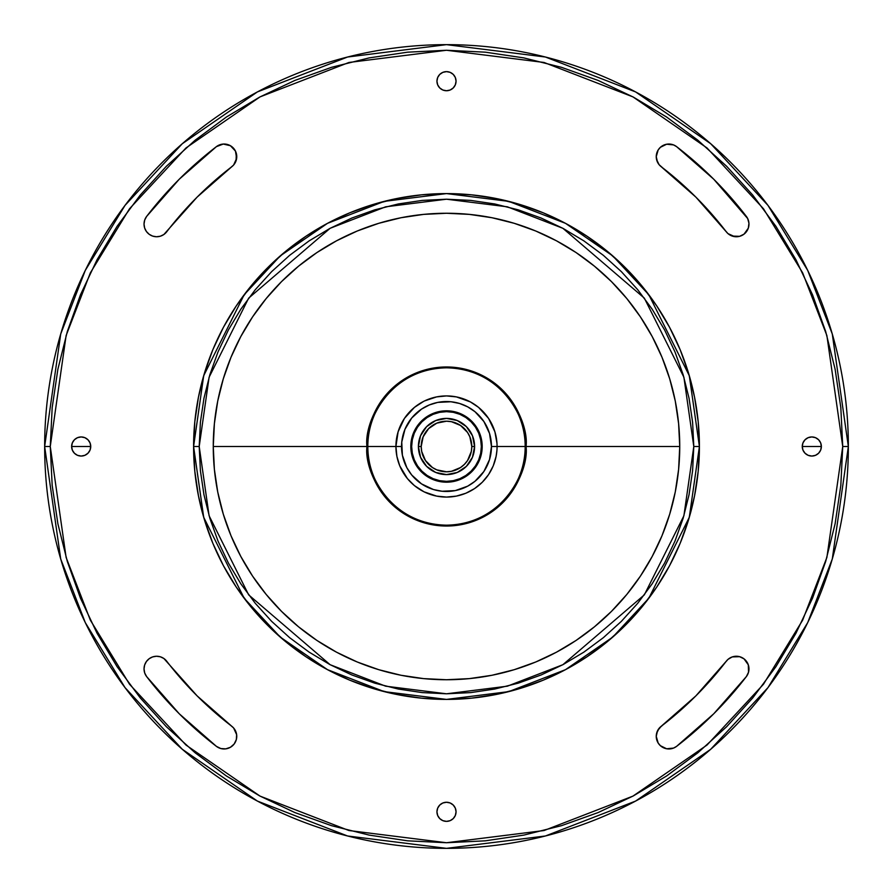 <?xml version="1.0" encoding="UTF-8"?>
<svg xmlns="http://www.w3.org/2000/svg" width="893" height="893" viewBox="0 0 893 893"><rect width="100%" height="100%" fill="white"/><g stroke="black" fill="none" stroke-linecap="round" stroke-linejoin="round"><path stroke-width="1.34" d="M144.633 227.972L144.03 224.11A12.647 12.647 0 0 1 146.642 216.407A377.962 377.962 0 0 1 216.407 146.642A12.647 12.647 0 0 1 234.145 148.975A12.647 12.647 0 0 1 231.812 166.701A352.668 352.668 0 0 0 166.701 231.812A12.647 12.647 0 0 1 144.03 224.11L144.633 227.972L146.396 231.477L149.142 234.267L152.614 236.087L156.465 236.757L160.349 236.21L163.865 234.502L197.119 197.119L233.62 165.015L236.645 158.329L235.451 151.084L230.427 145.726L223.283 144.052L216.407 146.642L179.236 179.236L146.642 216.407L144.699 220.046L144.03 224.11L144.699 220.046M656.243 156.677A12.647 12.647 0 0 1 676.593 146.642A377.962 377.962 0 0 1 746.358 216.407A12.647 12.647 0 0 1 744.025 234.145A12.647 12.647 0 0 1 726.299 231.812L695.881 197.119L661.188 166.701A12.647 12.647 0 0 1 656.243 156.677L657.549 162.269L659.112 164.692L695.881 197.119L727.985 233.62L734.671 236.645L739.594 236.321L744.025 234.145L748.301 228.173L748.948 223.283L747.664 218.517L713.764 179.236L676.593 146.642L673.534 144.912L666.625 144.231L660.396 147.3L658.152 149.991L656.243 156.677L658.152 149.991L660.396 147.3L666.625 144.231L670.13 144.086M726.299 661.188A12.647 12.647 0 0 1 744.025 658.855A12.647 12.647 0 0 1 746.358 676.593A377.962 377.962 0 0 1 676.593 746.358A12.647 12.647 0 0 1 656.243 736.323L658.152 743.009L660.396 745.7L666.625 748.769L673.534 748.088L676.593 746.358L713.764 713.764L746.358 676.593L748.546 672.161L748.301 664.827L744.025 658.855L739.594 656.679L732.26 656.913L727.985 659.38L695.881 695.881L659.112 728.308L656.578 733.454L656.243 736.323L657.549 730.731L661.188 726.299L695.881 695.881L726.299 661.188A352.668 352.668 0 0 1 661.188 726.299A12.647 12.647 0 0 0 656.243 736.323L658.152 743.009L660.396 745.7L666.625 748.769L670.13 748.914M146.642 676.593A12.647 12.647 0 0 1 144.03 668.89L144.699 672.954L146.642 676.593L179.236 713.764L216.407 746.358L220.839 748.546L225.762 748.859L230.427 747.274L234.145 744.025L236.321 739.594L236.645 734.671L233.62 727.985L197.119 695.881L163.865 658.498L160.349 656.79L156.465 656.243L152.614 656.913L149.142 658.733L146.396 661.523L144.633 665.028L144.03 668.89A12.647 12.647 0 0 1 166.701 661.188A352.668 352.668 0 0 0 231.812 726.299A12.647 12.647 0 0 1 234.145 744.025A12.647 12.647 0 0 1 216.407 746.358A377.962 377.962 0 0 1 146.642 676.593M71.63 446.5A9.555 9.555 0 0 1 81.185 436.945A9.555 9.555 0 0 1 90.74 446.5L71.63 446.5L72.355 450.161L74.42 453.253L77.524 455.33L81.185 456.055L84.835 455.33L87.938 453.253L90.014 450.161L90.74 446.5L90.014 442.839L87.938 439.747L84.835 437.67L81.185 436.945L77.524 437.67L74.42 439.747L72.355 442.839L71.63 446.5L90.74 446.5A9.555 9.555 0 0 1 81.185 456.055A9.555 9.555 0 0 1 71.63 446.5M437.67 84.835L436.945 81.185A9.555 9.555 0 0 1 446.5 71.63A9.555 9.555 0 0 1 456.055 81.185L455.33 77.524L453.253 74.42L450.161 72.355L446.5 71.63L442.839 72.355L439.747 74.42L437.67 77.524L436.945 81.185L437.67 84.835L439.747 87.938L442.839 90.014L446.5 90.74L450.161 90.014L453.253 87.938L455.33 84.835L456.055 81.185L455.33 84.835M802.26 446.5A9.555 9.555 0 0 1 811.815 436.945A9.555 9.555 0 0 1 821.37 446.5L802.26 446.5L802.986 450.161L805.062 453.253L808.165 455.33L811.815 456.055L815.476 455.33L818.58 453.253L820.645 450.161L821.37 446.5L820.645 442.839L818.58 439.747L815.476 437.67L811.815 436.945L808.165 437.67L805.062 439.747L802.986 442.839L802.26 446.5L821.37 446.5A9.555 9.555 0 0 1 811.815 456.055A9.555 9.555 0 0 1 802.26 446.5M436.945 811.815A9.555 9.555 0 0 1 446.5 802.26A9.555 9.555 0 0 1 456.055 811.815L455.33 808.165L453.253 805.062L450.161 802.986L446.5 802.26L442.839 802.986L439.747 805.062L437.67 808.165L436.945 811.815L437.67 815.476L439.747 818.58L442.839 820.645L446.5 821.37L450.161 820.645L453.253 818.58L455.33 815.476L456.055 811.815A9.555 9.555 0 0 1 446.5 821.37A9.555 9.555 0 0 1 436.945 811.815L437.67 808.165M420.279 403.245L422.043 402.23M419.308 403.848L418.449 404.406M422.143 490.837L420.391 489.822M423.706 401.348L414.408 407.398L404.44 418.393L398.099 431.821L395.923 446.5L367.816 446.5A78.684 78.684 0 0 0 446.5 525.184A78.684 78.684 0 0 0 525.184 446.5C528.343 469.517 504.735 524.113 446.5 525.184C388.265 524.113 364.657 469.517 367.816 446.5L366.967 446.5C363.775 469.763 387.64 524.939 446.5 526.033C505.36 524.939 529.225 469.763 526.033 446.5L497.077 446.5A50.577 50.577 0 0 1 446.5 497.077A50.577 50.577 0 0 1 395.923 446.5A50.577 50.577 0 0 0 446.5 497.077A50.577 50.577 0 0 0 497.077 446.5L491.463 446.5A44.963 44.963 0 0 1 446.5 491.463A44.963 44.963 0 0 1 401.537 446.5L395.923 446.5L396.894 456.368L399.763 465.856L407.398 478.592L414.408 485.602L424.075 491.842L436.632 496.106L446.5 497.077L456.368 496.106L465.856 493.237L474.607 488.56L482.265 482.265L488.56 474.607L493.237 465.856L496.106 456.368L496.943 450.273M496.988 443.497L497.077 446.5L496.988 443.497M474.596 446.5L471.794 446.5A25.294 25.294 0 0 1 446.5 471.794A25.294 25.294 0 0 1 421.206 446.5L418.404 446.5A28.096 28.096 0 0 0 446.5 474.596A28.096 28.096 0 0 0 474.596 446.5A28.096 28.096 0 0 1 446.5 474.596A28.096 28.096 0 0 1 418.404 446.5A28.096 28.096 0 0 1 446.5 418.404A28.096 28.096 0 0 1 474.596 446.5L472.464 435.751L466.369 426.631L457.249 420.536L446.5 418.404L435.751 420.536L426.631 426.631L420.536 435.751L418.404 446.5L420.536 457.249L426.631 466.369L435.751 472.464L446.5 474.596L457.249 472.464L466.369 466.369L472.464 457.249L474.596 446.5A28.096 28.096 0 0 0 446.5 418.404A28.096 28.096 0 0 0 418.404 446.5L421.206 446.5L423.137 436.822L428.618 428.618L436.822 423.137L446.5 421.206L451.434 421.697L460.554 425.47L467.53 432.446L469.863 436.822L471.794 446.5L471.303 451.434L467.53 460.554L464.382 464.382L460.554 467.53L451.434 471.303L446.5 471.794L436.822 469.863L432.446 467.53L425.47 460.554L421.697 451.434L421.206 446.5A25.294 25.294 0 0 1 446.5 421.206A25.294 25.294 0 0 1 471.794 446.5L474.596 446.5M482.187 446.5L481.349 446.5A34.849 34.849 0 0 1 446.5 481.349A34.849 34.849 0 0 1 411.651 446.5L410.813 446.5A35.687 35.687 0 0 0 446.5 482.187A35.687 35.687 0 0 0 482.187 446.5A35.687 35.687 0 0 1 446.5 482.187A35.687 35.687 0 0 1 410.813 446.5A35.687 35.687 0 0 1 446.5 410.813A35.687 35.687 0 0 1 482.187 446.5L481.506 439.535L479.474 432.837L476.17 426.675L471.738 421.262L466.325 416.83L460.163 413.526L453.465 411.494L446.5 410.813L439.535 411.494L432.837 413.526L426.675 416.83L421.262 421.262L416.83 426.675L413.526 432.837L411.494 439.535L410.813 446.5L411.494 453.465L413.526 460.163L416.83 466.325L421.262 471.738L426.675 476.17L432.837 479.474L439.535 481.506L446.5 482.187L453.465 481.506L460.163 479.474L466.325 476.17L471.738 471.738L476.17 466.325L479.474 460.163L481.506 453.465L482.187 446.5A35.687 35.687 0 0 0 446.5 410.813A35.687 35.687 0 0 0 410.813 446.5L411.651 446.5L412.32 439.702L414.307 433.161L417.522 427.144L421.864 421.864L427.144 417.522L433.161 414.307L439.702 412.32L446.5 411.651L453.298 412.32L459.839 414.307L465.856 417.522L471.136 421.864L475.478 427.144L478.693 433.161L480.68 439.702L481.349 446.5L480.68 453.298L478.693 459.839L475.478 465.856L471.136 471.136L465.856 475.478L459.839 478.693L453.298 480.68L446.5 481.349L439.702 480.68L433.161 478.693L427.144 475.478L421.864 471.136L417.522 465.856L414.307 459.839L412.32 453.298L411.651 446.5A34.849 34.849 0 0 1 446.5 411.651A34.849 34.849 0 0 1 481.349 446.5L482.187 446.5M842.735 446.5L826.885 557.444L802.662 620.133L763.482 684.239L707.033 745.03L632.958 796.11L544.038 830.535L446.5 842.735L348.962 830.535L260.042 796.11L185.967 745.03L129.518 684.239L90.338 620.133L66.115 557.444L50.265 446.5L44.65 446.5L60.724 559.018L85.282 622.588L125.02 687.61L182.272 749.26L257.396 801.077L347.578 835.982L446.5 848.35L545.422 835.982L635.604 801.077L710.728 749.26L767.98 687.61L807.718 622.588L832.276 559.018L848.35 446.5L842.735 446.5L840.826 485.334L835.111 523.8L825.668 561.518L812.563 598.131L795.942 633.282L775.95 666.636L752.788 697.868L726.679 726.679L697.868 752.788L666.636 775.95L633.282 795.942L598.131 812.563L561.518 825.668L523.8 835.111L485.334 840.826L446.5 842.735L407.666 840.826L369.2 835.111L331.482 825.668L294.869 812.563L259.718 795.942L226.364 775.95L195.132 752.788L166.321 726.679L140.212 697.868L117.05 666.636L97.058 633.282L80.437 598.131L67.332 561.518L57.889 523.8L52.174 485.334L50.265 446.5L52.174 407.666L57.889 369.2L67.332 331.482L80.437 294.869L97.058 259.718L117.05 226.364L140.212 195.132L166.321 166.321L195.132 140.212L226.364 117.05L259.718 97.058L294.869 80.437L331.482 67.332L369.2 57.889L407.666 52.174L446.5 50.265L485.334 52.174L523.8 57.889L561.518 67.332L598.131 80.437L633.282 97.058L666.636 117.05L697.868 140.212L726.679 166.321L752.788 195.132L775.95 226.364L795.942 259.718L812.563 294.869L825.668 331.482L835.111 369.2L840.826 407.666L842.735 446.5L848.35 446.5A401.85 401.85 0 0 1 446.5 848.35A401.85 401.85 0 0 1 44.65 446.5A401.85 401.85 0 0 1 446.5 44.65A401.85 401.85 0 0 1 848.35 446.5L832.276 333.982L807.718 270.412L767.98 205.39L710.728 143.74L635.604 91.923L545.422 57.018L446.5 44.65L347.578 57.018L257.396 91.923L182.272 143.74L125.02 205.39L85.282 270.412L60.724 333.982L44.65 446.5L50.265 446.5L66.115 335.556L90.338 272.867L129.518 208.761L185.967 147.97L260.042 96.89L348.962 62.465L446.5 50.265L544.038 62.465L632.958 96.89L707.033 147.97L763.482 208.761L802.662 272.867L826.885 335.556L842.735 446.5M693.794 446.5L683.904 515.741L644.333 594.872L562.869 664.705L507.369 686.181L446.5 693.794L385.631 686.181L330.131 664.705L248.667 594.872L209.096 515.741L199.206 446.5L193.591 446.5L203.704 517.315L244.169 598.243L280.201 637.055L327.485 669.661L384.247 691.629L446.5 699.409L508.753 691.629L565.515 669.661L612.799 637.055L648.831 598.243L689.296 517.315L699.409 446.5L693.794 446.5L692.6 470.734L689.039 494.744L683.145 518.286L674.963 541.136L664.593 563.07L652.113 583.888L637.658 603.378L621.361 621.361L603.378 637.658L583.888 652.113L563.07 664.593L541.136 674.963L518.286 683.145L494.744 689.039L470.734 692.6L446.5 693.794L422.266 692.6L398.256 689.039L374.714 683.145L351.864 674.963L329.93 664.593L309.112 652.113L289.622 637.658L271.639 621.361L255.342 603.378L240.887 583.888L228.407 563.07L218.037 541.136L209.855 518.286L203.961 494.744L200.4 470.734L199.206 446.5L200.4 422.266L203.961 398.256L209.855 374.714L218.037 351.864L228.407 329.93L240.887 309.112L255.342 289.622L271.639 271.639L289.622 255.342L309.112 240.887L329.93 228.407L351.864 218.037L374.714 209.855L398.256 203.961L422.266 200.4L446.5 199.206L470.734 200.4L494.744 203.961L518.286 209.855L541.136 218.037L563.07 228.407L583.888 240.887L603.378 255.342L621.361 271.639L637.658 289.622L652.113 309.112L664.593 329.93L674.963 351.864L683.145 374.714L689.039 398.256L692.6 422.266L693.794 446.5L699.409 446.5A252.909 252.909 0 0 1 446.5 699.409A252.909 252.909 0 0 1 193.591 446.5L194.808 471.292L198.447 495.838L204.475 519.916L212.835 543.29L223.451 565.727L236.21 587.014L251 606.95L267.666 625.334L286.05 642L305.986 656.79L327.273 669.549L349.71 680.165L373.084 688.525L397.162 694.553L421.708 698.192L446.5 699.409L471.292 698.192L495.838 694.553L519.916 688.525L543.29 680.165L565.727 669.549L587.014 656.79L606.95 642L625.334 625.334L642 606.95L656.79 587.014L669.549 565.727L680.165 543.29L688.525 519.916L694.553 495.838L698.192 471.292L699.409 446.5L698.192 421.708L694.553 397.162L688.525 373.084L680.165 349.71L669.549 327.273L656.79 305.986L642 286.05L625.334 267.666L606.95 251L587.014 236.21L565.727 223.451L543.29 212.835L519.916 204.475L495.838 198.447L471.292 194.808L446.5 193.591L421.708 194.808L397.162 198.447L373.084 204.475L349.71 212.835L327.273 223.451L305.986 236.21L286.05 251L267.666 267.666L251 286.05L236.21 305.986L223.451 327.273L212.835 349.71L204.475 373.084L198.447 397.162L194.808 421.708L193.591 446.5A252.909 252.909 0 0 1 446.5 193.591A252.909 252.909 0 0 1 699.409 446.5L689.296 375.685L648.831 294.757L612.799 255.945L565.515 223.339L508.753 201.371L446.5 193.591L384.247 201.371L327.485 223.339L280.201 255.945L244.169 294.757L203.704 375.685L193.591 446.5L199.206 446.5L209.096 377.259L248.667 298.128L330.131 228.295L385.631 206.819L446.5 199.206L507.369 206.819L562.869 228.295L644.333 298.128L683.904 377.259L693.794 446.5M679.74 446.5L526.033 446.5A79.533 79.533 0 0 1 446.5 526.033A79.533 79.533 0 0 1 366.967 446.5L213.26 446.5A233.24 233.24 0 0 0 446.5 679.74A233.24 233.24 0 0 0 679.74 446.5A233.24 233.24 0 0 0 446.5 213.26A233.24 233.24 0 0 0 213.26 446.5L366.967 446.5A79.533 79.533 0 0 1 446.5 366.967A79.533 79.533 0 0 1 526.033 446.5L679.74 446.5L678.613 423.639L675.264 401.002L669.694 378.788L661.992 357.245L652.203 336.549L640.437 316.915L626.797 298.53L611.426 281.574L594.47 266.203L576.085 252.563L556.451 240.797L535.755 231.008L514.212 223.306L491.998 217.736L469.361 214.387L446.5 213.26L423.639 214.387L401.002 217.736L378.788 223.306L357.245 231.008L336.549 240.797L316.915 252.563L298.53 266.203L281.574 281.574L266.203 298.53L252.563 316.915L240.797 336.549L231.008 357.245L223.306 378.788L217.736 401.002L214.387 423.639L213.26 446.5L214.387 469.361L217.736 491.998L223.306 514.212L231.008 535.755L240.797 556.451L252.563 576.085L266.203 594.47L281.574 611.426L298.53 626.797L316.915 640.437L336.549 652.203L357.245 661.992L378.788 669.694L401.002 675.264L423.639 678.613L446.5 679.74L469.361 678.613L491.998 675.264L514.212 669.694L535.755 661.992L556.451 652.203L576.085 640.437L594.47 626.797L611.426 611.426L626.797 594.47L640.437 576.085L652.203 556.451L661.992 535.755L669.694 514.212L675.264 491.998L678.613 469.361L679.74 446.5M497.066 447.929L497.077 446.5A50.577 50.577 0 0 0 446.5 395.923A50.577 50.577 0 0 0 395.923 446.5A50.577 50.577 0 0 1 446.5 395.923A50.577 50.577 0 0 1 497.077 446.5L525.184 446.5A78.684 78.684 0 0 0 446.5 367.816A78.684 78.684 0 0 0 367.816 446.5L401.537 446.5A44.963 44.963 0 0 1 446.5 401.537A44.963 44.963 0 0 1 491.463 446.5L489.531 459.549L483.883 471.482L475.02 481.26L467.698 486.149L455.274 490.603L442.091 491.25L433.451 489.531L421.518 483.883L411.74 475.02L406.851 467.698L402.397 455.274L401.75 442.091L404.964 429.299L411.74 417.98L421.518 409.117L429.299 404.964L437.726 402.397L450.909 401.75L459.549 403.469L467.698 406.851L475.02 411.74L483.883 421.518L489.531 433.451L491.463 446.5L497.077 446.5L497.021 444.055M496.977 443.319L494.901 431.821L488.56 418.393L478.592 407.398L470.343 401.895L456.368 396.894L446.5 395.923L436.632 396.894L424.543 400.935M497.01 449.268L497.077 446.556M398.099 431.821L399.763 427.144M418.393 404.44L422.657 401.895M461.179 398.099L465.856 399.763M488.56 418.393L491.105 422.657M494.901 461.179L493.237 465.856M474.607 488.56L470.343 491.105M404.44 474.607L401.895 470.343M231.812 166.701L197.119 197.119M160.349 236.21L156.465 236.757L152.614 236.087M228.173 144.699L230.427 145.726M236.321 153.406L236.087 160.74M659.112 164.692L656.578 159.546M748.301 228.173L747.274 230.427M739.594 236.321L732.26 236.087M732.26 656.913L734.671 656.355M744.025 658.855L745.834 660.552M747.274 662.573L748.301 664.827M144.633 665.028L146.396 661.523M197.119 695.881L231.812 726.299M236.087 732.26L236.645 734.671M230.427 747.274L228.173 748.301M74.42 439.747L77.524 437.67M81.185 436.945L84.835 437.67M84.835 455.33L81.185 456.055M77.524 455.33L74.42 453.253M437.67 77.524L439.747 74.42M453.253 74.42L455.33 77.524M808.165 437.67L811.815 436.945M815.476 437.67L818.58 439.747M818.58 453.253L815.476 455.33M811.815 456.055L808.165 455.33M805.062 453.253L802.986 450.161M455.33 808.165L456.055 811.815M455.33 815.476L453.253 818.58M442.839 820.645L439.747 818.58L437.67 815.476M525.184 446.5L526.033 446.5C529.225 423.237 505.36 368.061 446.5 366.967C387.64 368.061 363.775 423.237 366.967 446.5L367.816 446.5C364.657 423.483 388.265 368.887 446.5 367.816C504.735 368.887 528.343 423.483 525.184 446.5M456.055 81.185A9.555 9.555 0 0 1 446.5 90.74A9.555 9.555 0 0 1 436.945 81.185M661.188 166.701A352.668 352.668 0 0 1 726.299 231.812"/></g></svg>
